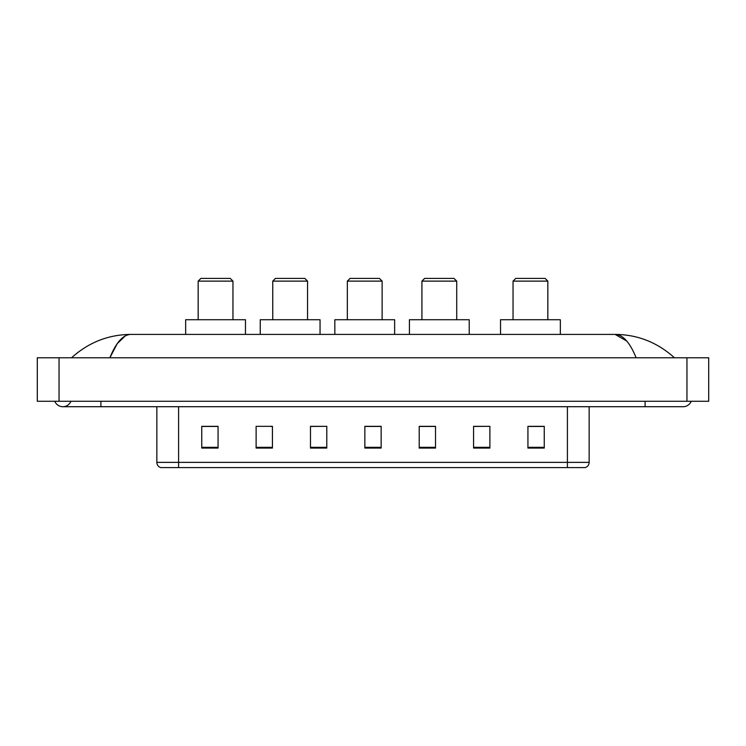 <?xml version="1.0" encoding="UTF-8"?>
<svg xmlns="http://www.w3.org/2000/svg" width="746" height="746" viewBox="0 0 746 746"><rect width="100%" height="100%" fill="white"/><g stroke="black" fill="none" stroke-linecap="round" stroke-linejoin="round"><path stroke-width="1.12" d="M54.784 401.273A8.7 8.7 0 0 0 70.917 401.273A8.7 8.7 0 0 1 54.784 401.273A8.7 8.7 0 0 0 62.851 406.71A8.7 8.7 0 0 1 54.784 401.273M691.216 401.273A8.7 8.7 0 0 1 683.149 406.71A8.7 8.7 0 0 0 691.216 401.273A8.7 8.7 0 0 1 683.149 406.71A8.7 8.7 0 0 0 691.216 401.273M636.133 357.782C629.894 342.423 622.891 334.637 615.114 334.404L130.886 334.404C123.109 334.637 116.106 342.423 109.867 357.782L117.187 343.72L125.235 335.933M59.046 357.782L708.7 357.782L708.7 401.273L37.3 401.273L37.3 357.782L59.046 357.782L59.046 401.273M672.603 356.103L674.449 357.782C657.338 342.367 637.56 334.572 615.114 334.404L626.724 341.015M73.397 356.103L71.551 357.782C88.578 342.405 108.356 334.609 130.886 334.404M567.408 467.593L567.408 462.371L589.154 462.371C589.004 464.982 587.699 466.716 585.237 467.593L160.763 467.593A5.436 5.436 0 0 1 156.846 462.371L156.846 406.71M544.244 448.076L544.244 426.33L527.935 426.33L527.935 448.076L544.244 448.076M489.88 448.076L489.88 426.33L473.57 426.33L473.57 448.076L489.88 448.076M435.515 448.076L435.515 426.33L419.205 426.33L419.205 448.076L435.515 448.076M218.065 448.076L218.065 426.33L201.756 426.33L201.756 448.076L218.065 448.076M272.43 448.076L272.43 426.33L256.12 426.33L256.12 448.076L272.43 448.076M326.795 448.076L326.795 426.33L310.485 426.33L310.485 448.076L326.795 448.076M381.15 448.076L381.15 426.33L364.85 426.33L364.85 448.076L381.15 448.076M557.514 467.593L178.592 467.593L178.592 462.371L567.408 462.371L567.408 406.71M489.88 426.33L473.57 426.442L489.88 426.33M326.795 426.33L310.485 426.442L326.795 426.33M270.574 426.442L272.43 426.442M419.756 426.442L435.515 426.442M381.15 426.442L364.85 426.442M218.065 426.442L201.756 426.442M544.244 426.442L527.935 426.442M198.166 281.121L232.957 281.121L230.244 278.407L200.879 278.407L198.166 281.121L198.166 319.726M232.957 281.121L232.957 319.726M245.462 334.404L245.462 319.726L185.661 319.726L185.661 334.404M272.756 281.121L307.548 281.121L304.825 278.407L275.47 278.407L272.756 281.121L272.756 319.726M307.548 281.121L307.548 319.726M320.053 334.404L320.053 319.726L260.251 319.726L260.251 334.404M347.338 281.121L382.129 281.121L379.416 278.407L350.06 278.407L347.338 281.121L347.338 319.726M382.129 281.121L382.129 319.726M394.634 334.404L394.634 319.726L334.833 319.726L334.833 334.404M421.928 281.121L456.72 281.121L454.006 278.407L424.642 278.407L421.928 281.121L421.928 319.726M456.72 281.121L456.72 319.726M469.225 334.404L469.225 319.726L409.423 319.726L409.423 334.404M513.043 281.121L547.834 281.121L545.121 278.407L515.756 278.407L513.043 281.121L513.043 319.726M547.834 281.121L547.834 319.726M560.339 334.404L560.339 319.726L500.538 319.726L500.538 334.404M645.094 401.273L645.094 406.71L683.149 406.71M100.906 401.273L100.906 406.71L645.094 406.71M686.954 357.782L686.954 401.273M156.846 462.371L178.592 462.371L178.592 406.71M381.15 447.32L364.85 447.32M326.795 447.32L310.485 447.32M272.43 447.32L256.12 447.32M218.065 447.32L201.756 447.32M435.515 447.32L419.205 447.32M489.88 447.32L473.57 447.32M544.244 447.32L527.935 447.32M100.906 406.71L62.851 406.71M589.154 462.371L589.154 406.71"/></g></svg>
